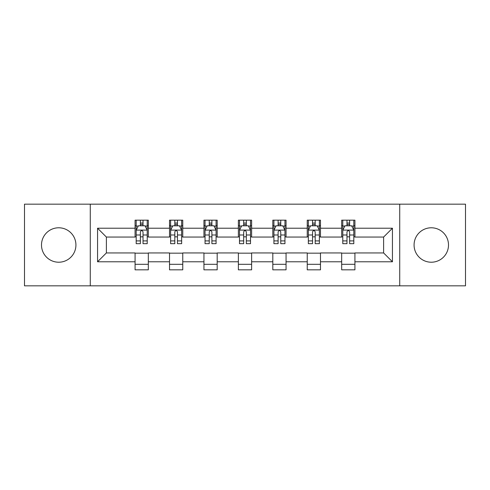 <?xml version="1.0" encoding="UTF-8"?>
<svg xmlns="http://www.w3.org/2000/svg" width="490" height="490" viewBox="0 0 490 490"><rect width="100%" height="100%" fill="white"/><g stroke="black" fill="none" stroke-linecap="round" stroke-linejoin="round"><path stroke-width="0.73" d="M431.286 227.783A17.217 17.217 0 0 0 414.075 245A17.217 17.217 0 0 0 431.286 262.217A17.217 17.217 0 0 0 448.503 245A17.217 17.217 0 0 0 431.286 227.783M58.714 227.783A17.217 17.217 0 0 0 41.497 245A17.217 17.217 0 0 0 58.714 262.217A17.217 17.217 0 0 0 75.925 245A17.217 17.217 0 0 0 58.714 227.783M399.724 285.835L465.5 285.835L465.5 204.165L399.724 204.165L399.724 285.835L90.276 285.835L90.276 204.165L24.5 204.165L24.5 285.835L90.276 285.835M399.724 204.165L90.276 204.165M354.919 228.224L354.919 220.169L341.677 220.169L341.677 228.224L320.485 228.224L320.485 220.169L307.242 220.169L307.242 228.224L286.056 228.224L286.056 220.169L272.814 220.169L272.814 228.224L251.621 228.224L251.621 220.169L238.379 220.169L238.379 228.224L217.186 228.224L217.186 220.169L203.944 220.169L203.944 228.224L182.758 228.224L182.758 220.169L169.516 220.169L169.516 228.224L148.323 228.224L148.323 220.169L135.081 220.169L135.081 228.224L97.559 228.224L97.559 261.776L106.385 252.944L135.081 252.944L135.081 269.831L148.323 269.831L148.323 252.944L169.516 252.944L169.516 269.831L182.758 269.831L182.758 252.944L203.944 252.944L203.944 269.831L217.186 269.831L217.186 252.944L238.379 252.944L238.379 269.831L251.621 269.831L251.621 252.944L272.814 252.944L272.814 269.831L286.056 269.831L286.056 252.944L307.242 252.944L307.242 269.831L320.485 269.831L320.485 252.944L341.677 252.944L341.677 269.831L354.919 269.831L354.919 252.944L383.615 252.944L383.615 237.056L354.919 237.056L354.919 228.224L392.441 228.224L392.441 261.776L354.919 261.776M341.677 261.776L320.485 261.776M307.242 261.776L286.056 261.776M272.814 261.776L251.621 261.776M238.379 261.776L217.186 261.776M203.944 261.776L182.758 261.776M169.516 261.776L148.323 261.776M135.081 261.776L97.559 261.776M341.677 228.224L341.677 237.056L320.485 237.056L320.485 228.224M307.242 228.224L307.242 237.056L286.056 237.056L286.056 228.224M272.814 228.224L272.814 237.056L251.621 237.056L251.621 228.224M238.379 228.224L238.379 237.056L217.186 237.056L217.186 228.224M203.944 228.224L203.944 237.056L182.758 237.056L182.758 228.224M169.516 228.224L169.516 237.056L148.323 237.056L148.323 228.224M135.081 228.224L135.081 237.056L106.385 237.056L97.559 228.224M106.385 237.056L106.385 252.944M392.441 261.776L383.615 252.944M383.615 237.056L392.441 228.224M135.081 225.688L136.183 225.688M140.379 225.688L143.025 225.688M147.221 225.688L148.323 225.688M135.081 236.835L136.183 236.835M140.379 236.835L143.025 236.835M147.221 236.835L148.323 236.835M135.081 253.165L148.323 253.165M135.081 264.312L148.323 264.312M169.516 253.165L182.758 253.165M169.516 264.312L182.758 264.312M169.516 225.688L170.618 225.688M174.814 225.688L177.46 225.688M181.655 225.688L182.758 225.688M169.516 236.835L170.618 236.835M174.814 236.835L177.46 236.835M181.655 236.835L182.758 236.835M203.944 253.165L217.186 253.165M203.944 264.312L217.186 264.312M203.944 225.688L205.047 225.688M209.242 225.688L211.894 225.688M216.084 225.688L217.186 225.688M203.944 236.835L205.047 236.835M209.242 236.835L211.894 236.835M216.084 236.835L217.186 236.835M238.379 253.165L251.621 253.165M238.379 264.312L251.621 264.312M238.379 225.688L239.481 225.688M243.677 225.688L246.323 225.688M250.519 225.688L251.621 225.688M238.379 236.835L239.481 236.835M243.677 236.835L246.323 236.835M250.519 236.835L251.621 236.835M272.814 253.165L286.056 253.165M272.814 264.312L286.056 264.312M272.814 225.688L273.916 225.688M278.106 225.688L280.758 225.688M284.953 225.688L286.056 225.688M272.814 236.835L273.916 236.835M278.106 236.835L280.758 236.835M284.953 236.835L286.056 236.835M307.242 253.165L320.485 253.165M307.242 264.312L320.485 264.312M307.242 225.688L308.345 225.688M312.54 225.688L315.186 225.688M319.382 225.688L320.485 225.688M307.242 236.835L308.345 236.835M312.54 236.835L315.186 236.835M319.382 236.835L320.485 236.835M341.677 253.165L354.919 253.165M341.677 264.312L354.919 264.312M341.677 225.688L342.78 225.688M346.975 225.688L349.621 225.688M353.817 225.688L354.919 225.688M341.677 236.835L342.78 236.835M346.975 236.835L349.621 236.835M353.817 236.835L354.919 236.835M143.025 223.036L140.379 223.036M147.221 240.909L143.025 240.909L143.025 243.677L147.221 243.677L147.221 230.214L145.016 225.798L138.394 225.798L136.183 230.214L136.183 243.677L140.379 243.677L140.379 240.909L136.183 240.909M136.183 230.214L136.183 220.169M147.221 230.214L147.221 220.169M140.379 225.798L140.379 220.169M143.025 220.169L143.025 225.798M143.025 240.909L143.025 231.868C142.143 230.165 141.261 230.165 140.379 231.868L140.379 240.909M177.46 223.036L174.814 223.036M181.655 240.909L177.46 240.909L177.46 243.677L181.655 243.677L181.655 230.214L179.444 225.798L172.823 225.798L170.618 230.214L170.618 243.677L174.814 243.677L174.814 240.909L170.618 240.909M170.618 230.214L170.618 220.169M181.655 230.214L181.655 220.169M174.814 225.798L174.814 220.169M177.46 220.169L177.46 225.798M177.46 240.909L177.46 231.868C176.578 230.165 175.696 230.165 174.814 231.868L174.814 240.909M211.894 223.036L209.242 223.036M216.084 240.909L211.894 240.909L211.894 243.677L216.084 243.677L216.084 230.214L213.879 225.798L207.258 225.798L205.047 230.214L205.047 243.677L209.242 243.677L209.242 240.909L205.047 240.909M205.047 230.214L205.047 220.169M216.084 230.214L216.084 220.169M209.242 225.798L209.242 220.169M211.894 220.169L211.894 225.798M211.894 240.909L211.894 231.868C211.012 230.165 210.13 230.165 209.242 231.868L209.242 240.909M246.323 223.036L243.677 223.036M250.519 240.909L246.323 240.909L246.323 243.677L250.519 243.677L250.519 230.214L248.314 225.798L241.686 225.798L239.481 230.214L239.481 243.677L243.677 243.677L243.677 240.909L239.481 240.909M239.481 230.214L239.481 220.169M250.519 230.214L250.519 220.169M243.677 225.798L243.677 220.169M246.323 220.169L246.323 225.798M246.323 240.909L246.323 231.868C245.441 230.165 244.559 230.165 243.677 231.868L243.677 240.909M280.758 223.036L278.106 223.036M284.953 240.909L280.758 240.909L280.758 243.677L284.953 243.677L284.953 230.214L282.742 225.798L276.121 225.798L273.916 230.214L273.916 243.677L278.106 243.677L278.106 240.909L273.916 240.909M273.916 230.214L273.916 220.169M284.953 230.214L284.953 220.169M278.106 225.798L278.106 220.169M280.758 220.169L280.758 225.798M280.758 240.909L280.758 231.868C279.876 230.165 278.994 230.165 278.106 231.868L278.106 240.909M315.186 223.036L312.54 223.036M319.382 240.909L315.186 240.909L315.186 243.677L319.382 243.677L319.382 230.214L317.177 225.798L310.556 225.798L308.345 230.214L308.345 243.677L312.54 243.677L312.54 240.909L308.345 240.909M308.345 230.214L308.345 220.169M319.382 230.214L319.382 220.169M312.54 225.798L312.54 220.169M315.186 220.169L315.186 225.798M315.186 240.909L315.186 231.868C314.31 230.165 313.422 230.165 312.54 231.868L312.54 240.909M349.621 223.036L346.975 223.036M353.817 240.909L349.621 240.909L349.621 243.677L353.817 243.677L353.817 230.214L351.606 225.798L344.985 225.798L342.78 230.214L342.78 243.677L346.975 243.677L346.975 240.909L342.78 240.909M342.78 230.214L342.78 220.169M353.817 230.214L353.817 220.169M346.975 225.798L346.975 220.169M349.621 220.169L349.621 225.798M349.621 240.909L349.621 231.868C348.739 230.165 347.857 230.165 346.975 231.868L346.975 240.909M147.165 230.104L136.238 230.104M136.183 226.061L138.26 226.061M145.144 226.061L147.221 226.061M140.379 234.992L136.183 234.992M147.221 234.992L143.025 234.992M143.025 224.445L140.379 224.445M181.6 230.104L170.673 230.104M170.618 226.061L172.694 226.061M179.579 226.061L181.655 226.061M174.814 234.992L170.618 234.992M181.655 234.992L177.46 234.992M177.46 224.445L174.814 224.445M216.029 230.104L205.102 230.104M205.047 226.061L207.123 226.061M214.014 226.061L216.084 226.061M209.242 234.992L205.047 234.992M216.084 234.992L211.894 234.992M211.894 224.445L209.242 224.445M250.464 230.104L239.537 230.104M239.481 226.061L241.558 226.061M248.442 226.061L250.519 226.061M243.677 234.992L239.481 234.992M250.519 234.992L246.323 234.992M246.323 224.445L243.677 224.445M284.898 230.104L273.971 230.104M273.916 226.061L275.986 226.061M282.877 226.061L284.953 226.061M278.106 234.992L273.916 234.992M284.953 234.992L280.758 234.992M280.758 224.445L278.106 224.445M319.327 230.104L308.4 230.104M308.345 226.061L310.421 226.061M317.306 226.061L319.382 226.061M312.54 234.992L308.345 234.992M319.382 234.992L315.186 234.992M315.186 224.445L312.54 224.445M353.762 230.104L342.835 230.104M342.78 226.061L344.856 226.061M351.74 226.061L353.817 226.061M346.975 234.992L342.78 234.992M353.817 234.992L349.621 234.992M349.621 224.445L346.975 224.445"/></g></svg>
